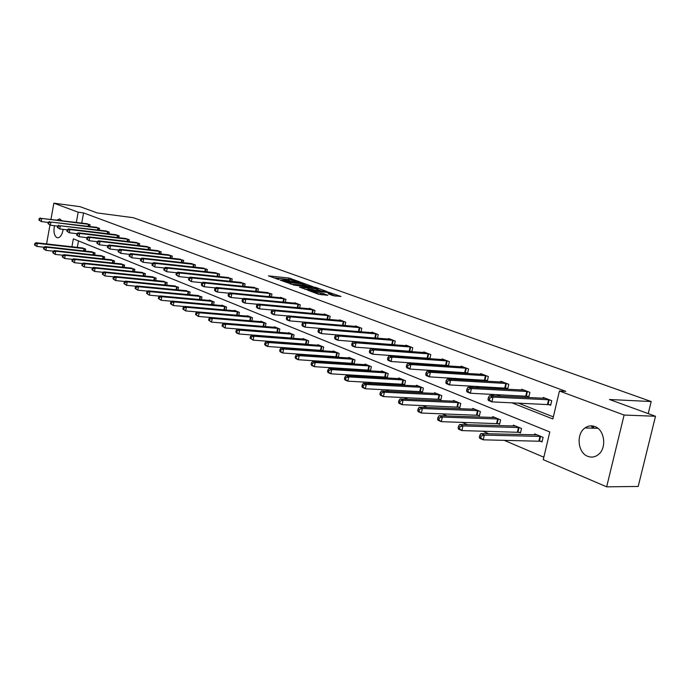<?xml version="1.0" encoding="UTF-8"?>
<svg xmlns="http://www.w3.org/2000/svg" width="690" height="690" viewBox="0 0 690 690"><rect width="100%" height="100%" fill="white"/><g stroke="black" fill="none" stroke-linecap="round" stroke-linejoin="round"><path stroke-width="1.03" d="M299.736 281.839L288.963 278.044L268.427 275.845L278.967 279.597L277.285 278.406L280.571 278.631L289.412 280.727L287.704 279.536L289.274 279.571L299.736 281.839M587.716 456.314C577.711 452.752 575.952 433.924 585.008 427.938C588.104 425.756 591.399 425.29 594.875 426.549C604.595 429.706 606.993 447.905 598.489 454.46C595.134 457.159 591.546 457.772 587.716 456.314M63.161 229.373C62.255 234.471 60.522 237.282 57.951 237.826L56.951 237.653C54.217 235.773 53.38 231.788 54.432 225.716M57.279 219.998L59.375 218.989L61.884 220.576M333.063 295.665L340.981 296.467L328.181 292.155L307.378 290.041L318.323 294.164L327.819 295.329L322.946 293.431L317.46 292.629C313.372 291.991 311.328 291.396 311.345 290.844L326.008 292.25C330.07 292.888 332.097 293.483 332.097 294.035L328.181 293.768L333.063 295.665M50.991 219.204L53.855 203.171L80.075 206.681L97.281 212.951L133.239 217.695L651.196 401.537L609.486 399.501L655.5 416.26L624.105 415.052L606.657 486.83L543.263 459.669L549.792 431.957L73.356 238.835L71.915 246.787M53.855 203.171L78.186 212.209L76.34 222.387M511.687 402.727L552.854 418.968L559.435 391.023L565.809 391.359L83.568 212.917L78.186 212.209M559.435 391.023L624.105 415.052M312.777 286.617L300.797 282.305L280.183 280.131L292.577 284.478L312.777 286.617M316.305 287.601L327.069 291.594L306.3 289.481L299.546 287.187L308.784 288.075L305.592 286.79L293.414 284.987L314.321 287.169L316.305 287.601L316.218 288.041M648.238 413.612L651.196 401.537M83.568 212.917L81.731 223.068M346.406 335.582L347.053 335.84M363.182 342.171L364.208 342.576M380.466 348.959L381.898 349.52M398.294 355.962L400.148 356.696M416.674 363.182L418.985 364.096M435.649 370.642L438.443 371.738M455.245 378.336L458.548 379.638M475.479 386.288L479.334 387.797M496.403 394.507L500.837 396.25M518.043 403.003L553.346 416.872M86.44 223.663L90.079 224.768L89.76 226.493M95.841 227.252L99.558 228.381L99.231 230.158M105.449 230.917L109.253 232.073L108.917 233.901M115.273 234.669L119.172 235.851L118.818 237.731M125.33 238.516L129.306 239.715L128.952 241.647M135.611 242.44L139.682 243.673L139.311 245.657M146.133 246.459L150.299 247.719L149.911 249.763M156.897 250.573L161.167 251.859L160.77 253.963M167.929 254.782L172.302 256.102L171.888 258.267M179.219 259.095L183.704 260.44L183.264 262.683M190.785 263.52L195.382 264.891L194.934 267.203M202.644 268.048L207.354 269.454L206.879 271.834M214.788 272.688L219.618 274.128L219.135 276.587M227.252 277.449L232.202 278.924L231.702 281.468M240.034 282.331L245.114 283.84L244.588 286.471M253.144 287.342L258.362 288.894L257.81 291.611M266.599 292.482L271.955 294.069L271.386 296.89M280.416 297.77L280.502 297.33L285.919 299.391L285.324 302.306M294.604 303.195L294.699 302.738L300.262 304.859L299.641 307.878M309.189 308.766L309.284 308.292L315.002 310.474L314.355 313.605M324.179 314.493L324.274 314.01L330.156 316.244L329.475 319.505M339.584 320.384L339.696 319.884L345.733 322.187L345.026 325.568M355.436 326.448L355.548 325.922L361.767 328.293L361.017 331.804M375.671 337.936L376.179 338.135M371.746 332.684L371.867 332.14L378.267 334.581L377.482 338.238L321.273 333.598L318.651 332.546L317.995 331.485L319.039 331.899L319.384 330.243L318.34 329.82L317.995 331.485M392.584 344.448L393.473 344.793M388.539 339.109L388.66 338.54L395.249 341.05L394.43 344.862M410.007 351.15L411.3 351.65M405.832 345.724L405.962 345.129L412.749 347.717L411.887 351.693M427.964 358.058L429.68 358.722M423.651 352.538L423.789 351.926L430.784 354.591L429.87 358.74M446.473 365.183L448.431 365.942L449.38 361.681L442.161 358.929L442.014 359.568M465.569 372.531L467.587 373.307L468.562 368.986L461.11 366.149L460.963 366.821M485.268 380.121L487.356 380.915L488.356 376.524L480.663 373.601L480.507 374.299M505.615 387.944L507.762 388.772L508.789 384.313L500.854 381.285L500.681 382.027M526.634 396.034L528.851 396.888L529.903 392.36L521.7 389.238L521.519 390.005M548.352 404.392L550.646 405.28L551.733 400.674L543.246 397.449L543.056 398.259M244.243 329.466L244.89 329.734M258.215 335.418L259.13 335.814M272.576 341.541L273.775 342.059M287.342 347.846L288.851 348.485M302.531 354.324L304.359 355.1M318.168 360.991L320.341 361.914M334.271 367.856L336.798 368.934M350.848 374.929L353.763 376.171M367.943 382.217L371.263 383.631M385.563 389.729L389.315 391.325M403.745 397.483L407.945 399.277M422.504 405.478L427.188 407.48M441.867 413.741L447.068 415.958M461.877 422.28L467.622 424.721M482.569 431.095L488.882 433.794M503.959 440.22L543.841 457.229M78.487 240.913L77.306 247.399M82.015 247.926L85.638 249.09L85.267 251.1M91.347 251.772L95.048 252.963L94.668 255.024M100.878 255.714L104.664 256.922L104.276 259.043M110.633 259.733L114.497 260.967L114.092 263.149M120.603 263.847L124.562 265.107L124.14 267.349M130.798 268.056L134.852 269.35L134.421 271.653M141.234 272.36L145.383 273.68L144.935 276.052M151.921 276.768L156.164 278.122L155.699 280.563M162.857 281.279L167.204 282.659L166.721 285.177M174.053 285.902L178.512 287.316L178.011 289.912M185.524 290.637L190.095 292.077L189.569 294.759M197.28 295.484L201.963 296.967L201.42 299.727M209.329 300.461L209.415 300.029L214.133 301.97L213.572 304.833M221.688 305.558L221.775 305.118L226.605 307.11L226.027 310.06M234.35 310.793L234.445 310.336L239.404 312.372L238.8 315.425M247.356 316.158L247.451 315.684L252.54 317.78L251.902 320.936M260.691 321.661L260.794 321.178L266.021 323.325L265.357 326.594M277.647 332.106L278.182 332.33M274.387 327.319L274.491 326.81L279.855 329.018L279.165 332.407M291.81 337.988L292.62 338.324M288.454 333.132L288.558 332.606L294.069 334.874L293.353 338.376M306.36 344.034L307.455 344.483M302.901 339.092L303.014 338.548L308.68 340.886L307.921 344.517M321.316 350.244L322.713 350.822M317.754 345.233L317.874 344.664L323.696 347.061L322.903 350.839M336.694 356.627L338.316 357.299L339.135 353.418L333.141 350.951L333.02 351.538M352.504 363.199L354.177 363.889L355.014 359.947L348.855 357.411L348.726 358.024M368.788 369.961L370.504 370.677L371.358 366.675L365.019 364.07L364.881 364.7M385.538 376.921L387.306 377.654L388.185 373.601L381.656 370.91L381.518 371.574M402.796 384.089L404.616 384.848L405.522 380.733L398.794 377.965L398.639 378.655M420.581 391.471L422.461 392.256L423.384 388.082L416.45 385.227L416.286 385.952M438.909 399.087L440.85 399.889L441.79 395.663L434.64 392.722L434.476 393.464M457.815 406.945L459.816 407.773L460.782 403.478L453.408 400.442L453.235 401.226M477.325 415.044L479.386 415.898L480.378 411.542L472.771 408.411L472.581 409.222M497.464 423.41L499.595 424.29L500.612 419.865L492.755 416.631L492.557 417.485M518.268 432.044L520.467 432.958L521.511 428.464L513.386 425.126L513.179 426.023M539.761 440.979L542.03 441.919L543.108 437.356L534.716 433.898L534.491 434.847M46.584 243.924L49.947 225.044M655.5 416.26L638.198 486.45L606.657 486.83M340.282 335.099L340.929 335.349M357.023 341.705L358.05 342.111M374.282 348.51L375.705 349.071M392.075 355.531L393.93 356.264M410.438 362.776L412.741 363.69M429.378 370.254L432.173 371.349M448.949 377.973L452.252 379.276M469.166 385.952L473.012 387.47M490.064 394.197L494.497 395.948M289.722 279.623L273.456 277.794M307.869 286.091L304.023 284.703M302.168 282.909L282.771 280.701L290.533 282.684L304.169 284.013L302.168 282.909M303.936 285.143L291.18 284.22M317.918 289.722L321.661 291.077M304.678 289.162L308.508 289.421M316.805 288.955L318.064 288.981C318.055 288.446 316.055 287.868 312.07 287.247L307.162 286.954L312.13 288.463L316.805 288.955L316.512 290.395L317.823 290.162M316.512 290.395L308.594 289.024M331.864 295.234L332.097 294.035M322.403 294.82L318.573 294.242M335.823 296.183L331.942 294.785M83.033 248.021L35.923 242.716L37.364 243.329L36.812 246.434L44.16 247.253M35.078 245.157L36.812 246.434L34.5 244.907L35.078 245.157L35.294 243.915L34.716 243.665L34.5 244.907M35.294 243.915L37.364 243.329L84.672 248.693M34.716 243.665L35.923 242.716M89.105 224.397L41.779 218.437L87.449 223.767M48.248 222.422L41.227 221.559L38.907 220.032L39.485 220.265L39.709 219.015L39.132 218.782L38.907 220.032M39.709 219.015L41.779 218.437L41.227 221.559L39.485 220.265M40.331 217.859L39.132 218.782M92.382 251.867L44.979 246.597L46.446 247.227L45.885 250.367L53.458 251.195M44.126 249.073L45.885 250.367L43.539 248.814L44.126 249.073L44.35 247.814L43.763 247.563L43.539 248.814M44.35 247.814L46.446 247.227L94.056 252.557M43.763 247.563L44.979 246.597M101.939 255.8L54.234 250.573L55.735 251.212L55.166 254.386L62.971 255.231M53.389 253.075L55.166 254.386L52.794 252.816L53.389 253.075L53.622 251.807L53.018 251.548L52.794 252.816M53.622 251.807L55.735 251.212L103.655 256.507M53.018 251.548L54.234 250.573M98.567 228.002L50.939 222.059L96.876 227.355M57.606 226.104L50.379 225.216L48.024 223.672L48.619 223.905L48.843 222.646L48.248 222.413L48.024 223.672M48.843 222.646L50.939 222.059L50.379 225.216L48.619 223.905M49.456 221.473L48.248 222.413M108.235 231.685L60.306 225.768L106.51 231.029M67.189 229.865L59.728 228.959L57.348 227.398L57.951 227.64L58.184 226.363L57.581 226.122L57.348 227.398M58.184 226.363L60.306 225.768L59.728 228.959L57.951 227.64M58.788 225.173L57.581 226.122M111.711 259.828L63.704 254.636L65.24 255.291L64.662 258.5L72.709 259.362M62.868 257.18L64.662 258.5L62.255 256.913L62.868 257.18L63.101 255.895L62.488 255.628L62.255 256.913M63.101 255.895L65.24 255.291L113.471 260.544M62.488 255.628L63.704 254.636M121.707 263.942L73.39 258.793L74.969 259.466L74.373 262.709L82.679 263.58M72.571 261.372L74.373 262.709L71.941 261.096L72.571 261.372L72.804 260.078L72.174 259.802L71.941 261.096M72.804 260.078L74.969 259.466L123.501 264.675M72.174 259.802L73.39 258.793M131.937 268.151L83.309 263.045L84.922 263.735L84.318 267.013L92.883 267.901M82.498 265.667L84.318 267.013L81.851 265.391L82.498 265.667L82.731 264.356L82.093 264.08L81.851 265.391M82.731 264.356L84.922 263.735L133.774 268.902M82.093 264.08L83.309 263.045M118.128 235.454L69.888 229.563L68.336 228.951L116.36 234.781M77.004 233.712L69.302 232.789L66.887 231.21L67.508 231.452L67.741 230.167L67.12 229.917L66.887 231.21M67.741 230.167L69.888 229.563L69.302 232.789L67.508 231.452M68.336 228.951L67.12 229.917M128.245 239.309L79.695 233.444L78.108 232.815L126.434 238.619M87.044 237.653L79.1 236.705L76.65 235.109L77.289 235.359L77.522 234.057L76.892 233.806L76.65 235.109M77.522 234.057L79.695 233.444L79.1 236.705L77.289 235.359M78.108 232.815L76.892 233.806M138.595 243.26L89.735 237.42L88.104 236.782L136.749 242.552M97.333 241.681L89.131 240.724L86.647 239.094L87.302 239.352L87.544 238.041L86.888 237.783L86.647 239.094M87.544 238.041L89.735 237.42L89.131 240.724L87.302 239.352M88.104 236.782L86.888 237.783M142.399 272.455L93.461 267.401L95.117 268.108L94.504 271.429L103.336 272.326M92.658 270.066L94.504 271.429L92.003 269.781L92.658 270.066L92.9 268.738L92.244 268.453L92.003 269.781M92.9 268.738L95.117 268.108L144.279 273.223M92.244 268.453L93.461 267.401M149.187 247.296L100.016 241.491L98.351 240.836L147.298 246.572M107.873 245.804L99.394 244.829L96.885 243.182L97.549 243.449L97.79 242.112L97.126 241.854L96.885 243.182M97.79 242.112L100.016 241.491L99.394 244.829L97.549 243.449M98.351 240.836L97.126 241.854M153.111 276.863L103.862 271.869L105.553 272.593L104.932 275.948L114.048 276.854M103.069 274.568L104.932 275.948L102.396 274.275L103.069 274.568L103.319 273.223L102.646 272.93L102.396 274.275M103.319 273.223L105.553 272.593L155.034 277.656M102.646 272.93L103.862 271.869M160.028 251.427L110.538 245.666L108.839 244.985L158.096 250.686M118.663 250.039L109.917 249.038L107.364 247.374L108.045 247.641L108.296 246.296L107.614 246.02L107.364 247.374M108.296 246.296L110.538 245.666L109.917 249.038L108.045 247.641M108.839 244.985L107.614 246.02M164.082 281.373L114.523 276.44L116.248 277.182L115.618 280.571L125.019 281.494M113.738 279.183L115.618 280.571L113.039 278.881L113.738 279.183L113.988 277.82L113.298 277.518L113.039 278.881M113.988 277.82L116.248 277.182L166.049 282.184M113.298 277.518L114.523 276.44M171.137 255.654L121.328 249.935L119.586 249.245L169.145 254.895M129.729 254.369L120.69 253.351L118.111 251.66L118.809 251.936L119.059 250.573L118.361 250.298L118.111 251.66M119.059 250.573L121.328 249.935L120.69 253.351L118.809 251.936M119.586 249.245L118.361 250.298M175.312 285.996L125.433 281.123L127.21 281.882L126.572 285.315L136.275 286.255M124.666 283.909L126.572 285.315L123.959 283.599L124.666 283.909L124.925 282.529L124.217 282.227L123.959 283.599M124.925 282.529L127.21 281.882L177.321 286.824M124.217 282.227L125.433 281.123M182.505 259.983L132.385 254.308L130.591 253.601L180.47 259.216M141.071 258.802L131.738 257.767L129.116 256.059L129.832 256.344L130.091 254.955L129.375 254.67L129.116 256.059M130.091 254.955L132.385 254.308L131.738 257.767L129.832 256.344M130.591 253.601L129.375 254.67M186.809 290.731L136.629 285.927L138.449 286.704L137.793 290.18L147.807 291.128M135.87 288.756L137.793 290.18L135.145 288.437L135.87 288.756L136.128 287.359L135.404 287.049L135.145 288.437M136.128 287.359L138.449 286.704L188.879 291.577M135.404 287.049L136.629 285.927M194.157 264.425L143.718 258.802L141.881 258.069L192.07 263.632M152.697 263.347L143.063 262.295L140.398 260.561L141.131 260.855L141.398 259.457L140.665 259.164L140.398 260.561M141.398 259.457L143.718 258.802L143.063 262.295L141.131 260.855M141.881 258.069L140.665 259.164M198.599 295.579L148.109 290.844L149.971 291.646L149.299 295.165L159.64 296.122M147.358 293.724L149.299 295.165L146.616 293.397L147.358 293.724L147.626 292.319L146.884 291.991L146.616 293.397M147.626 292.319L149.971 291.646L200.721 296.45M146.884 291.991L148.109 290.844M206.094 268.979L155.345 263.399L153.465 262.657L203.955 268.16M164.634 268.013L154.672 266.944L151.972 265.184L152.723 265.486L152.99 264.063L152.24 263.77L151.972 265.184M152.99 264.063L155.345 263.399L154.672 266.944L152.723 265.486M153.465 262.657L152.24 263.77M210.683 300.555L159.873 295.898L161.788 296.717L161.106 300.279L171.784 301.245M159.149 298.822L161.106 300.279L158.381 298.485L159.149 298.822L159.416 297.399L158.648 297.062L158.381 298.485M159.416 297.399L161.788 296.717L212.856 301.444M158.648 297.062L159.873 295.898M218.333 273.637L167.265 268.125L165.341 267.358L216.143 272.809M176.882 272.791L166.583 271.705L163.841 269.919L164.617 270.23L164.884 268.798L164.117 268.488L163.841 269.919M164.884 268.798L167.265 268.125L166.583 271.705L164.617 270.23M165.341 267.358L164.117 268.488M223.068 305.653L171.957 301.082L173.923 301.927L173.225 305.532L184.247 306.498M171.241 304.048L173.225 305.532L170.456 303.712L171.241 304.048L171.517 302.608L170.732 302.272L170.456 303.712M171.517 302.608L173.923 301.927L225.302 306.567M170.732 302.272L171.957 301.082M230.883 278.424L179.504 272.964L177.52 272.179L228.64 277.57M189.448 277.699L178.805 276.595L176.019 274.784L176.812 275.103L177.097 273.654L176.304 273.335L176.019 274.784M177.097 273.654L179.504 272.964L178.805 276.595L176.812 275.103M177.52 272.179L176.304 273.335M235.782 310.88L184.351 306.395L186.369 307.266L185.662 310.914L197.047 311.889M183.652 309.422L185.662 310.914L182.841 309.068L183.652 309.422L183.937 307.956L183.126 307.611L182.841 309.068M183.937 307.956L186.369 307.266L238.067 311.82M183.126 307.611L184.351 306.395M243.76 283.331L192.07 277.941L190.035 277.139L241.457 282.452M202.351 282.736L191.354 281.615L188.525 279.778L189.336 280.106L189.629 278.639L188.81 278.312L188.525 279.778M189.629 278.639L192.07 277.941L191.354 281.615L189.336 280.106M190.035 277.139L188.81 278.312M248.814 316.244L197.081 311.863L199.151 312.751L198.427 316.451L250.556 320.824M196.391 314.933L198.427 316.451L195.572 314.571L196.391 314.933L196.685 313.45L195.857 313.096L195.572 314.571M196.685 313.45L199.151 312.751L251.16 317.21M195.857 313.096L197.081 311.863M256.973 288.36L204.964 283.047L202.877 282.219L254.601 287.463M215.616 287.903L204.24 286.773L202.144 285.936L201.368 284.91L202.204 285.246L202.489 283.754L201.661 283.418L201.368 284.91M202.489 283.754L204.964 283.047L204.24 286.773L202.204 285.246M202.877 282.219L201.661 283.418M262.2 321.756L210.148 317.469L212.279 318.383L211.537 322.127L265.055 326.568M209.484 320.591L211.537 322.127L208.639 320.229L209.484 320.591L209.786 319.099L208.932 318.728L208.639 320.229M209.786 319.099L212.279 318.383L264.606 322.739M208.932 318.728L210.148 317.469M270.532 293.526L218.213 288.299L216.065 287.445L268.099 292.603M229.235 293.216L217.471 292.068L215.323 291.206L214.555 290.18L215.409 290.516L215.711 289.007L214.849 288.67L214.555 290.18M215.711 289.007L218.213 288.299L217.471 292.068L215.409 290.516M216.065 287.445L214.849 288.67M275.931 327.405L223.586 323.231L225.768 324.171L225.018 327.966L279.174 332.347M222.939 326.413L225.018 327.966L222.068 326.034L222.939 326.413L223.241 324.895L222.37 324.516L222.068 326.034M223.241 324.895L225.768 324.171L278.406 328.423M222.37 324.516L223.586 323.231M284.453 298.83L231.831 293.69L229.623 292.81L281.96 297.882M243.242 298.666L231.072 297.511L228.864 296.622L228.105 295.587L228.994 295.941L229.296 294.414L228.416 294.061L228.105 295.587M229.296 294.414L231.831 293.69L231.072 297.511L228.994 295.941M229.623 292.81L228.416 294.061M290.041 333.21L237.386 329.156L239.637 330.122L238.869 333.969L293.379 338.229M236.765 332.399L238.869 333.969L236.618 332.994L235.868 332.011L236.765 332.399L237.075 330.855L236.178 330.467L235.868 332.011M237.075 330.855L239.637 330.122L292.577 334.253M236.178 330.467L237.386 329.156M298.761 304.281L245.83 299.227L243.561 298.33L296.2 303.307M257.646 304.264L245.054 303.1L242.785 302.194L242.043 301.151L242.949 301.513L243.26 299.96L242.354 299.607L242.043 301.151M243.26 299.96L245.83 299.227L245.054 303.1L242.949 301.513M243.561 298.33L242.354 299.607M304.54 339.178L251.583 335.245L253.894 336.237L253.109 340.136L307.973 344.284M250.988 338.548L253.109 340.136L250.065 338.143L250.988 338.548L251.298 336.987L250.375 336.591L250.065 338.143M251.298 336.987L253.894 336.237L307.145 340.248M250.375 336.591L251.583 335.245M313.458 309.888L260.225 304.928L257.887 304.005L310.819 308.879M272.464 310.026L259.431 308.853L257.103 307.921L256.37 306.869L257.301 307.248L257.62 305.679L256.689 305.308L256.37 306.869M257.62 305.679L260.225 304.928L259.431 308.853L257.301 307.248M257.887 304.005L256.689 305.308M319.436 345.311L266.185 341.507L268.565 342.533L267.763 346.484L322.972 350.503M265.615 344.871L267.763 346.484L265.383 345.457L264.658 344.465L265.615 344.871L265.935 343.292L264.986 342.878L264.658 344.465M265.935 343.292L268.565 342.533L322.118 346.415M264.986 342.878L266.185 341.507M328.561 315.64L275.034 310.793L272.636 309.845L325.853 314.606M287.713 315.951L274.223 314.769L271.826 313.812L271.11 312.76L272.067 313.139L272.395 311.552L271.429 311.173L271.11 312.76M272.395 311.552L275.034 310.793L274.223 314.769L272.067 313.139M272.636 309.845L271.429 311.173M334.754 351.615L281.218 347.958L283.668 349.011L282.84 353.013L338.402 356.894M280.666 351.382L282.84 353.013L280.399 351.96L279.692 350.96L280.666 351.382L280.994 349.778L280.019 349.356L279.692 350.96M280.994 349.778L283.668 349.011L337.514 352.745M280.019 349.356L281.218 347.958M344.103 321.557L290.274 316.831L287.808 315.848L341.317 320.496M303.41 322.049L289.446 320.859L286.98 319.875L286.281 318.815L287.264 319.211L287.601 317.598L286.609 317.202L286.281 318.815M287.601 317.598L290.274 316.831L289.446 320.859L287.264 319.211M287.808 315.848L286.609 317.202M350.511 358.093L296.683 354.6L299.21 355.678L298.365 359.74L354.263 363.466M296.165 358.084L298.365 359.74L295.846 358.653L295.156 357.653L296.165 358.084L296.502 356.463L295.493 356.031L295.156 357.653M296.502 356.463L299.21 355.678L353.349 359.266M295.493 356.031L296.683 354.6M360.085 327.655L305.972 323.041L303.428 322.032L357.222 326.56M359.852 331.709L305.127 327.138L302.582 326.12L301.901 325.059L302.919 325.464L303.255 323.826L302.237 323.42L301.901 325.059M303.255 323.826L305.972 323.041L305.127 327.138L302.919 325.464M303.428 322.032L302.237 323.42M366.718 364.769L312.622 361.431L315.218 362.543L314.355 366.666L370.599 370.237M312.13 364.993L314.355 366.666L311.759 365.545L311.087 364.544L312.13 364.993L312.475 363.345L311.432 362.897L311.087 364.544M312.475 363.345L315.218 362.543L369.642 365.967M311.432 362.897L312.622 361.431M376.533 333.917L322.144 329.44L319.513 328.406L373.583 332.796M319.384 330.243L322.144 329.44L321.273 333.598L319.039 331.899M319.513 328.406L318.34 329.82M383.416 371.634L329.035 368.477L331.718 369.624L330.838 373.808L387.409 377.197M328.578 372.108L330.838 373.808L328.164 372.652L327.509 371.643L328.578 372.108L328.932 370.435L327.862 369.969L327.509 371.643M328.932 370.435L331.718 369.624L386.417 372.876M327.862 369.969L329.035 368.477M393.464 340.368L338.799 336.039L336.099 334.969L390.428 339.213M394.456 344.741L337.91 340.256L335.211 339.17L334.572 338.1L335.651 338.531L336.004 336.849L334.926 336.418L334.572 338.1M336.004 336.849L338.799 336.039L337.91 340.256L335.651 338.531M336.099 334.969L334.926 336.418M400.597 378.707L345.966 375.74L348.726 376.921L347.82 381.165L404.72 384.373M345.535 379.44L347.82 381.165L345.06 379.974L344.431 378.965L345.535 379.44L345.897 377.749L344.793 377.266L344.431 378.965M345.897 377.749L348.726 376.921L403.702 379.983M344.793 377.266L345.966 375.74M410.912 347.018L355.98 342.844L353.194 341.74L407.781 345.828M411.939 351.452L355.074 347.122L352.288 346.001L351.667 344.931L352.78 345.38L353.151 343.663L352.029 343.223L351.667 344.931M353.151 343.663L355.98 342.844L355.074 347.122L352.78 345.38M353.194 341.74L352.029 343.223M418.312 385.995L363.423 383.226L366.269 384.451L365.338 388.755L422.565 391.765M363.026 387.012L365.338 388.755L362.5 387.521L361.888 386.521L363.026 387.012L363.397 385.287L362.259 384.796L361.888 386.521M363.397 385.287L366.269 384.451L421.504 387.314M362.259 384.796L363.423 383.226M428.887 353.866L373.704 349.865L370.823 348.726L425.67 352.642M429.948 358.369L372.773 354.203L369.9 353.047L369.305 351.969L370.452 352.435L370.823 350.693L369.676 350.235L369.305 351.969M370.823 350.693L373.704 349.865L372.773 354.203L370.452 352.435M370.823 348.726L369.676 350.235M436.563 393.507L381.432 390.954L384.373 392.213L383.424 396.586L440.962 399.389M381.078 394.818L383.424 396.586L380.483 395.318L379.905 394.309L381.078 394.818L381.458 393.067L380.285 392.558L379.905 394.309M381.458 393.067L384.373 392.213L439.858 394.861M380.285 392.558L381.432 390.954M447.422 360.93L391.998 357.101L389.022 355.928L444.101 359.663M448.526 365.502L391.04 361.508L388.073 360.318L387.504 359.24L388.694 359.714L389.074 357.955L387.884 357.48L387.504 359.24M389.074 357.955L391.998 357.101L391.04 361.508L388.694 359.714M389.022 355.928L387.884 357.48M455.391 401.252L400.028 398.932L403.064 400.235L402.089 404.676L459.928 407.247M399.717 402.874L402.089 404.676L399.053 403.357L398.501 402.356L399.717 402.874L400.105 401.106L398.889 400.579L398.501 402.356M400.105 401.106L403.064 400.235L458.781 402.649M398.889 400.579L400.028 398.932M466.543 368.219L410.878 364.579L407.807 363.363L463.111 366.908M467.682 372.859L409.895 369.055L406.833 367.83L406.298 366.744L407.523 367.235L407.911 365.441L406.686 364.958L406.298 366.744M407.911 365.441L410.878 364.579L409.895 369.055L407.523 367.235M407.807 363.363L406.686 364.958M474.815 409.248L419.235 407.178L422.366 408.523L421.366 413.025L479.507 415.363M418.968 411.206L421.366 413.025L418.235 411.671L417.717 410.662L418.968 411.206L419.365 409.403L418.114 408.86L417.717 410.662M419.365 409.403L422.366 408.523L478.317 410.688M418.114 408.86L419.235 407.178M486.269 375.731L430.388 372.307L427.222 371.048L482.733 374.385M487.459 380.449L429.387 376.852L426.222 375.584L425.713 374.498L426.972 375.006L427.377 373.187L426.11 372.686L425.713 374.498M427.377 373.187L430.388 372.307L429.387 376.852L426.972 375.006M427.222 371.048L426.11 372.686M494.859 417.502L439.082 415.69L442.325 417.079L441.298 421.659L499.724 423.729M438.866 419.813L441.298 421.659L438.055 420.253L437.572 419.253L438.866 419.813L439.271 417.976L437.978 417.424L437.572 419.253M439.271 417.976L442.325 417.079L498.482 418.994M437.978 417.424L439.082 415.69M506.641 383.493L450.561 380.294L447.284 378.991L502.984 382.105M507.875 388.289L449.526 384.908L446.249 383.597L445.775 382.51L447.086 383.036L447.5 381.19L446.189 380.664L445.775 382.51M447.5 381.19L450.561 380.294L449.526 384.908L447.086 383.036M447.284 378.991L446.189 380.664M515.568 426.023L459.6 424.497L462.956 425.937L461.903 430.586L520.596 432.38M459.436 428.714L461.903 430.586L458.557 429.137L458.1 428.128L459.436 428.714L459.859 426.851L458.522 426.273L458.1 428.128M459.859 426.851L462.956 425.937L519.311 427.559M458.522 426.273L459.6 424.497M527.678 391.515L471.417 388.548L468.027 387.211L523.908 390.074M528.971 396.388L470.356 393.24L466.966 391.886L466.526 390.799L467.88 391.342L468.303 389.462L466.949 388.927L466.526 390.799M468.303 389.462L471.417 388.548L470.356 393.24L467.88 391.342M468.027 387.211L466.949 388.927M536.967 434.829L480.835 433.605L484.311 435.097L483.224 439.823L542.176 441.315M480.732 437.917L483.224 439.823L479.757 438.322L479.343 437.322L480.732 437.917L481.163 436.028L479.774 435.433L479.343 437.322M591.442 426.213L592.926 428.162M594.142 428.197L593.133 426.869M481.163 436.028L484.311 435.097L540.831 436.416M479.774 435.433L480.835 433.605M549.43 399.803L492.996 397.095L489.495 395.706L545.523 398.311M550.767 404.754L491.91 401.865L488.408 400.459L488.002 399.372L489.408 399.933L489.84 398.027L488.434 397.466L488.002 399.372M489.84 398.027L492.996 397.095L491.91 401.865L489.408 399.933M489.495 395.706L488.434 397.466M288.67 279.441L288.963 278.044M290.645 279.726L290.904 278.467M290.283 283.935L290.533 282.684M302.341 285.401L302.634 283.978M308.007 289.507L308.309 288.058M309.827 289.472L310.12 288.023M311.837 289.912L312.13 288.463M330.7 294.811L330.864 294.009M317.228 293.768L317.46 292.629M320.6 294.449L320.902 292.983M322.653 294.846L322.946 293.431M330.105 293.034L330.2 292.595M83.611 250.91L84.033 248.598M84.059 250.962L84.473 248.659M88.915 224.362L88.553 226.346M88.467 224.302L88.104 226.286M92.978 254.843L93.417 252.462M93.426 254.886L93.866 252.523M102.551 258.853L103.008 256.413M103.008 258.905L103.457 256.473M98.368 227.967L97.997 230.003M97.92 227.898L97.549 229.943M108.045 231.659L107.657 233.746M107.588 231.59L107.2 233.686M112.349 262.959L112.815 260.449M112.806 263.011L113.272 260.51M122.363 267.168L122.846 264.581M122.829 267.211L123.303 264.641M132.609 271.463L133.11 268.807M133.075 271.515L133.567 268.867M117.93 235.419L117.533 237.576M117.472 235.359L117.076 237.515M128.047 239.275L127.633 241.491M127.581 239.214L127.167 241.431M138.397 243.225L137.966 245.493M137.931 243.156L137.5 245.442M143.089 275.871L143.606 273.128M143.563 275.914L144.072 273.197M148.98 247.262L148.54 249.599M148.514 247.193L148.074 249.547M153.818 280.373L154.362 277.553M154.293 280.425L154.827 277.622M159.821 251.393L159.364 253.799M159.356 251.324L158.89 253.748M164.807 284.996L165.367 282.089M165.281 285.039L165.841 282.15M170.922 255.619L170.447 258.103M170.447 255.55L169.973 258.051M176.062 289.722L176.64 286.73M176.537 289.774L177.114 286.79M182.289 259.949L181.798 262.519M181.815 259.88L181.315 262.459M187.585 294.57L188.18 291.482M188.068 294.621L188.663 291.542M193.942 264.391L193.424 267.039M193.459 264.322L192.941 266.978M199.393 299.546L200.014 296.355M199.884 299.589L200.505 296.415M205.879 268.936L205.344 271.67M205.396 268.867L204.852 271.619M211.502 304.644L212.149 301.349M211.994 304.687L212.641 301.409M218.118 273.602L217.557 276.423M217.626 273.533L217.065 276.371M223.914 309.87L224.586 306.472M224.405 309.913L225.078 306.532M230.667 278.389L230.089 281.296M230.167 278.32L229.589 281.244M236.644 315.244L237.343 311.725M237.144 315.287L237.843 311.785M243.536 283.288L242.932 286.298M243.035 283.219L242.431 286.255M249.711 320.703L250.436 317.115M250.211 320.772L250.936 317.176M256.749 288.325L256.119 291.439M256.24 288.256L255.611 291.387M263.132 326.284L263.873 322.644M263.64 326.344L264.373 322.704M270.308 293.491L269.652 296.717M269.799 293.423L269.143 296.666M276.914 332.011L277.665 328.328M277.423 332.071L278.173 328.388M284.228 298.796L283.547 302.134M283.719 298.727L283.029 302.091M291.068 337.893L291.836 334.158M291.577 337.953L292.353 334.219M298.529 304.247L297.813 307.706M298.011 304.178L297.295 307.662M305.61 343.939L306.395 340.153M306.127 344L306.912 340.213M313.226 309.845L312.475 313.441M312.699 309.776L311.949 313.389M320.557 350.149L321.359 346.311M321.083 350.21L321.885 346.371M328.328 315.606L327.543 319.332M327.802 315.537L327.017 319.289M335.927 356.532L336.746 352.65M336.453 356.592L337.272 352.711M343.862 321.523L343.042 325.395M343.335 321.454L342.507 325.352M351.736 363.104L352.573 359.162M352.271 363.164L353.108 359.223M359.844 327.612L358.998 331.579M359.309 327.543L358.464 331.511M368.003 369.866L368.865 365.873M368.538 369.926L369.4 365.933M376.291 333.882L375.42 337.902M375.748 333.813L374.886 337.833M384.753 376.826L385.632 372.773M385.296 376.887L386.176 372.833M393.222 340.334L392.334 344.405M392.679 340.265L391.799 344.345M402.003 383.994L402.9 379.888M402.555 384.054L403.452 379.949M410.662 346.984L409.757 351.115M410.119 346.915L409.213 351.046M419.779 391.377L420.702 387.219M420.331 391.437L421.254 387.271M428.637 353.832L427.714 358.024M428.085 353.763L427.162 357.955M438.107 398.993L439.047 394.766M438.659 399.053L439.599 394.827M447.172 360.896L446.223 365.148M446.611 360.827L445.662 365.079M457.004 406.85L457.97 402.563M457.565 406.902L458.531 402.615M466.285 368.175L465.31 372.497M465.724 368.115L464.75 372.428M476.505 414.949L477.497 410.602M477.066 415.009L478.058 410.654M486.01 375.696L485.01 380.078M485.45 375.627L484.449 380.018M496.636 423.315L497.654 418.899M497.205 423.367L498.214 418.951M506.374 383.459L505.356 387.909M505.805 383.39L504.787 387.84M517.431 431.957L518.466 427.472M518 432.009L519.044 427.524M527.419 391.471L526.366 395.991M526.841 391.411L525.789 395.931M538.916 440.884L539.985 436.33M539.494 440.936L540.563 436.382M549.162 399.76L548.084 404.349M548.585 399.7L547.506 404.288M585.008 427.938L597.911 428.309M59.375 218.989L60.082 219.075M287.558 280.252L287.644 279.812M277.139 279.139L277.225 278.691M303.876 285.436L304.169 284.013M308.49 289.524L308.784 288.075M317.771 290.421L318.064 288.981M311.19 291.56L311.285 291.111"/></g></svg>
